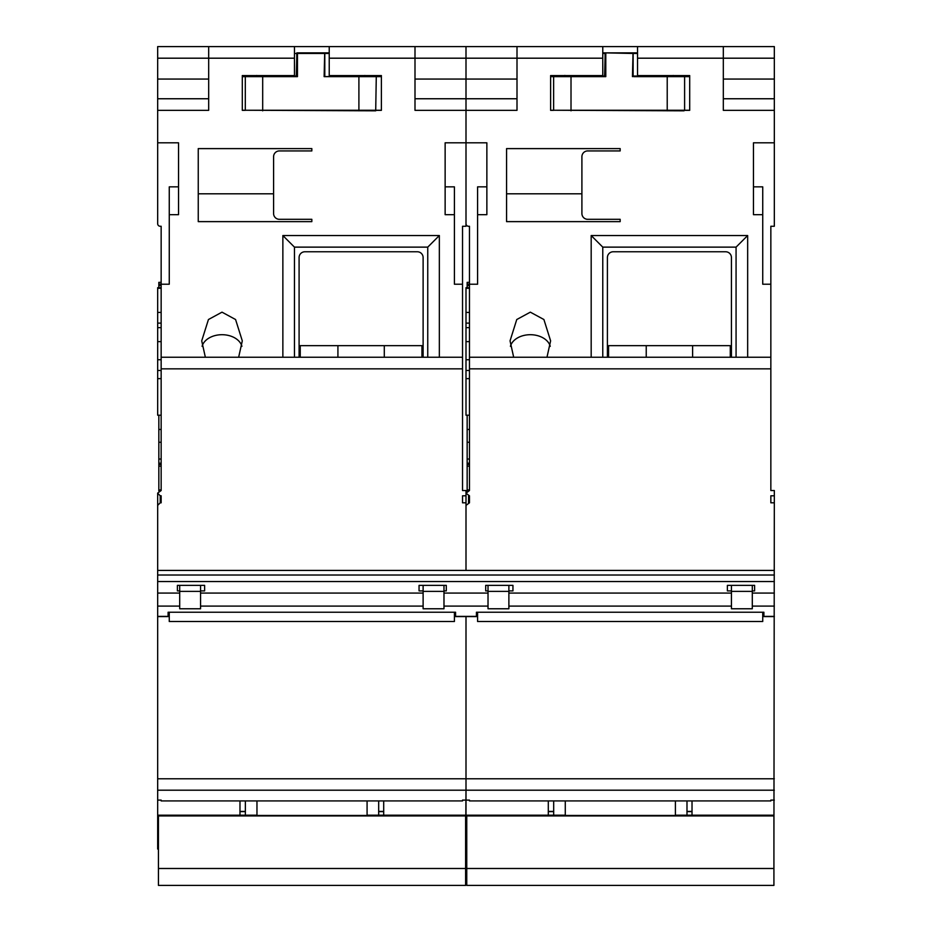 <?xml version="1.0" encoding="UTF-8"?>
<svg xmlns="http://www.w3.org/2000/svg" width="932" height="932" viewBox="0 0 932 932"><rect width="100%" height="100%" fill="white"/><g stroke="black" fill="none" stroke-linecap="round" stroke-linejoin="round"><path stroke-width="1.4" d="M689.703 76.634L684.612 76.634L684.612 110.244L684.018 110.826L553.631 110.244L689.703 110.244M689.703 76.051L667.219 76.634L667.219 110.826M605.788 75.469L605.788 76.634L553.631 76.634L554.202 76.051L604.623 76.051L605.206 52.868L602.771 52.868L637.546 52.868L633.026 52.868L632.444 76.634L633.026 52.868M673.184 75.469L674.337 76.634M563.895 76.634L565.048 75.469M633.609 76.634L684.612 76.634M550.614 76.051L554.214 76.051M632.444 53.45L605.206 52.868M633.609 76.051L667.219 76.051M605.788 53.45L605.788 76.634L604.74 76.04M564.058 76.051L564.641 75.469M553.69 800.926L553.69 815.185M686.989 800.926L686.989 815.185M565.281 800.926L565.281 815.453L675.397 815.453L675.397 800.926M466.757 868.484L466.757 885.4L773.921 885.4L773.921 868.484L466.757 868.484L466.757 815.185L565.281 815.185M675.397 815.185L773.921 815.185L773.921 815.931L466.757 815.931M773.921 815.931L773.921 868.484M607.408 357.247L607.408 257.558A5.79 5.79 0 0 1 613.209 251.768L725.644 251.768A5.79 5.79 0 0 1 731.434 257.558L731.434 357.247M692.604 357.247L692.604 345.656L730.28 345.656L730.28 357.247M608.573 357.247L608.573 345.656L692.604 345.656M646.237 345.656L646.237 357.247M550.241 346.32A20.283 14.341 0 0 0 530.331 334.704A20.283 14.341 0 0 0 510.421 346.32M513.683 357.247L510.049 340.856L516.759 319.525L530.331 312.162L543.904 319.525L550.614 340.856L546.979 357.247M467.153 490.954L467.153 415.194M770.846 495.801L770.846 502.814L770.846 495.801L774.329 495.801L773.921 849.04M774.329 800.099L770.846 800.099L770.846 800.926L770.846 800.099M770.846 800.926L692.022 800.926L692.022 815.185M548.296 815.185L548.296 800.926L469.472 800.926L469.472 800.099L466 800.099L466 849.04L466.757 849.04M591.179 357.247L591.179 235.54L747.662 235.54L747.662 357.247M506.565 221.63L620.164 221.63L620.164 219.311L587.708 219.311A5.79 5.79 0 0 1 581.906 213.51L581.906 156.716A5.79 5.79 0 0 1 587.708 150.926L620.164 150.926L620.164 148.607L506.565 148.607L506.565 221.63M553.631 110.349L550.614 110.349L550.614 75.574L602.771 75.574L602.771 58.192L517.004 58.192L517.004 110.349L466 110.349L466 223.715A2.551 2.551 0 0 0 468.551 226.266L469.472 226.266L469.472 284.213L477.592 284.213L477.592 214.675L486.865 214.675L486.865 142.806L466 142.806L466 110.349L414.996 110.349L414.996 58.192L329.229 58.192L329.229 75.574L381.386 75.574L381.386 110.349L376.272 110.349M469.472 495.801L469.472 502.814L469.472 495.801L466 493.226L469.472 490.535L469.472 284.213M469.472 357.247L770.846 357.247L770.846 368.839L469.472 368.839M774.329 110.349L723.325 110.349L723.325 58.192L637.546 58.192L637.546 46.6L774.329 46.6L774.329 142.806L753.464 142.806L753.464 214.675L762.737 214.675L762.737 284.213L770.846 284.213L770.846 357.247M637.546 58.192L637.546 75.574L689.703 75.574L689.703 110.349L684.601 110.349M736.07 357.247L736.07 247.131L602.771 247.131L602.771 357.247M736.07 247.131L747.662 235.54M637.546 46.6L602.771 46.6L602.771 58.192M774.329 98.757L723.325 98.757M762.737 612.242L762.737 621.516L477.592 621.516L477.592 612.242M469.472 502.814L466 505.377L466 570.419L466 495.801L462.528 495.801L462.528 502.814L466 502.814M753.464 142.806L753.464 186.854L762.737 186.854L762.737 214.675M774.329 142.806L774.329 226.266L770.846 226.266L770.846 284.213M774.329 495.801L774.329 490.535L770.846 490.535L770.846 368.839M469.472 800.926L469.472 800.099M469.472 490.535L469.472 489.929L467.153 489.929M548.296 811.411L553.69 811.411M686.989 811.411L692.022 811.411M774.329 79.057L723.325 79.057M517.004 79.057L466 79.057L466 46.6L466 58.192L517.004 58.192L517.004 46.6L602.771 46.6M329.229 58.192L329.229 46.6L414.996 46.6L414.996 58.192L466 58.192L466 110.349L466 98.757L414.996 98.757M723.325 46.6L723.325 58.192L774.329 58.192M770.846 502.814L774.329 502.814M774.329 790.196L466 790.196L466 778.779L466 800.099L462.528 800.099L462.528 800.926L462.528 800.099M548.296 800.926L692.022 800.926M465.604 849.04L466 790.196L157.671 790.196L157.671 778.779L466 778.779L466 616.588L466 778.779L774.329 778.779M414.996 46.6L517.004 46.6M517.004 98.757L466 98.757L466 79.057L414.996 79.057M469.472 415.194L466 415.194L466 359.74L469.472 359.74M466 359.74L466 323.124L469.472 323.124M466 287.697L469.472 287.697L466 287.697L466 288.291L469.472 288.291M466 378.625L469.472 378.625M466 370.47L469.472 370.47M466 341.636L469.472 341.636M466 327.633L469.472 327.633M466 323.124L466 312.43L469.472 312.43M466 312.43L466 288.291M508.884 585.378L508.884 608.771L488.018 608.771L488.018 585.378M731.434 591.389L752.299 591.389L752.299 608.771L731.434 608.771L731.434 585.378M752.299 591.389L752.299 585.378M602.771 247.131L591.179 235.54M469.472 282.349L467.153 282.349L467.153 287.697M467.153 285.6L469.472 285.6M467.153 284.132L469.472 284.132M467.153 466.175L469.472 466.175M467.153 464.486L469.472 464.486M467.153 463.204L469.472 463.204M467.153 459.033L469.472 459.033M467.153 442.257L469.472 442.257M486.865 142.806L486.865 186.854L477.592 186.854L477.592 214.675M506.565 193.809L581.906 193.809M299.09 357.247L299.09 257.558A5.79 5.79 0 0 1 304.88 251.768L417.315 251.768A5.79 5.79 0 0 1 423.116 257.558L423.116 357.247M245.372 800.926L245.372 815.185M378.672 800.926L378.672 815.185M256.964 800.926L256.964 815.453L367.08 815.453L367.08 800.926M158.44 868.484L158.44 885.4L465.604 885.4L465.604 868.484L158.44 868.484L158.44 815.185L256.964 815.185M367.08 815.185L465.604 815.185L465.604 815.931L158.44 815.931M465.604 815.931L465.604 868.484M241.924 346.32A20.283 14.341 0 0 0 222.002 334.704A20.283 14.341 0 0 0 202.093 346.32M205.355 357.247L201.72 340.856L208.442 319.525L222.002 312.162L235.575 319.525L242.297 340.856L238.65 357.247M158.836 490.954L158.836 415.194M462.528 800.926L383.704 800.926L383.704 815.185M239.978 815.185L239.978 800.926L161.154 800.926L161.154 800.099L157.671 800.099L157.671 849.04L158.44 849.04M282.862 357.247L282.862 235.54L439.345 235.54L439.345 357.247M198.248 221.63L311.836 221.63L311.836 219.311L279.379 219.311A5.79 5.79 0 0 1 273.589 213.51L273.589 156.716A5.79 5.79 0 0 1 279.379 150.926L311.836 150.926L311.836 148.607L198.248 148.607L198.248 221.63M245.314 110.349L242.297 110.349L242.297 75.574L294.454 75.574L294.454 58.192L208.675 58.192L208.675 110.349L157.671 110.349L157.671 223.715A2.551 2.551 0 0 0 160.222 226.266L161.154 226.266L161.154 284.213L169.263 284.213L169.263 214.675L178.536 214.675L178.536 142.806L157.671 142.806M157.671 519.893L157.671 493.11L161.154 490.535L161.154 284.213M161.154 357.247L462.528 357.247L462.528 368.839L161.154 368.839M462.528 284.213L462.528 226.266L466 226.266L466 142.806L445.135 142.806L445.135 214.675L454.408 214.675L454.408 284.213L462.528 284.213L462.528 357.247M427.753 357.247L427.753 247.131L294.454 247.131L294.454 357.247M427.753 247.131L439.345 235.54M329.229 46.6L294.454 46.6L294.454 58.192M454.408 612.242L454.408 621.516L169.263 621.516L169.263 612.242M157.671 493.226L160.222 495.801L160.222 502.814L157.671 505.377L157.671 575.021L774.329 575.021M161.154 495.801L161.154 502.814L161.154 495.801L160.222 495.801M161.154 502.814L160.222 502.814M445.135 142.806L445.135 186.854L454.408 186.854L454.408 214.675M466 495.801L466 490.535L462.528 490.535L462.528 368.839M161.154 800.926L161.154 800.099M161.154 490.535L161.154 489.929L158.836 489.929M239.978 811.411L245.372 811.411M378.672 811.411L383.704 811.411M208.675 79.057L157.671 79.057L157.671 58.192L208.675 58.192L208.675 46.6L294.454 46.6M157.671 79.057L157.671 110.349M157.671 58.192L157.671 46.6L208.675 46.6M462.528 502.814L462.528 495.801M157.671 790.196L157.671 800.099M239.978 800.926L383.704 800.926M179.701 606.091L157.671 606.091L157.671 778.779M157.671 505.377L157.671 503.641M157.671 493.11L157.671 519.683M208.675 98.757L157.671 98.757M161.154 415.194L157.671 415.194L157.671 359.74L161.154 359.74M157.671 359.74L157.671 323.124L161.154 323.124M157.671 287.697L161.154 287.697L157.671 287.697L157.671 288.291L161.154 288.291M157.671 378.625L161.154 378.625M157.671 370.47L161.154 370.47M157.671 341.636L161.154 341.636M157.671 327.633L161.154 327.633M157.671 323.124L157.671 312.43L161.154 312.43M157.671 312.43L157.671 288.291M200.566 585.378L200.566 608.771L179.701 608.771L179.701 585.378M423.116 591.389L443.982 591.389L443.982 608.771L423.116 608.771L423.116 585.378M443.982 591.389L443.982 585.378M294.454 247.131L282.862 235.54M161.154 282.349L158.836 282.349L158.836 287.697M158.836 285.6L161.154 285.6M158.836 284.132L161.154 284.132M158.836 466.175L161.154 466.175M158.836 464.486L161.154 464.486M158.836 463.204L161.154 463.204M158.836 459.033L161.154 459.033M158.836 442.257L161.154 442.257M178.536 142.806L178.536 186.854L169.263 186.854L169.263 214.675M198.248 193.809L273.589 193.809M384.287 357.247L384.287 345.656L421.951 345.656L421.951 357.247M300.244 357.247L300.244 345.656L384.287 345.656M337.92 345.656L337.92 357.247M381.386 76.634L376.283 76.634L375.701 110.826L245.302 110.244L381.386 110.244M381.386 76.051L358.902 76.634L358.902 110.826M324.126 53.45L297.459 53.45L297.459 76.634L296.306 76.051L296.889 75.469L297.459 76.634L245.302 76.634L296.306 76.051L296.889 52.868L329.229 52.868L324.697 52.868L324.126 76.634L324.697 52.868M364.855 75.469L366.02 76.634M255.566 76.634L256.731 75.469M358.902 76.051L324.126 76.634L376.283 76.634M296.889 52.868L297.459 53.45M242.297 76.051L245.885 76.051M157.671 616.588L168.11 616.588L168.11 612.242L455.573 612.242L455.573 616.588L476.427 616.588L476.427 612.242L763.891 612.242L763.891 616.588L774.329 616.588M774.329 570.419L157.671 570.419M774.329 606.091L752.299 606.091M731.434 606.091L508.884 606.091M488.018 606.091L443.982 606.091M423.116 606.091L200.566 606.091M752.299 590.911L754.617 590.911L754.617 585.378L727.379 585.378L727.379 590.911L727.379 585.378M754.617 590.911L754.617 585.378M727.379 590.911L731.434 590.911M508.884 590.911L512.95 590.911L512.95 585.378L485.7 585.378L485.7 590.911L485.7 585.378M485.7 590.911L488.018 590.911M512.95 590.911L512.95 585.378M774.329 581.533L157.671 581.533L157.671 606.091M774.329 593.067L752.299 593.067M731.434 593.067L508.884 593.067M488.018 593.067L443.982 593.067M423.116 593.067L200.566 593.067M179.701 593.067L157.671 593.067M200.566 590.911L204.621 590.911L204.621 585.378L177.383 585.378L177.383 590.911L179.701 590.911M443.982 590.911L446.3 590.911L446.3 585.378L419.05 585.378L419.05 590.911L423.116 590.911M157.671 581.533L157.671 575.021M446.3 590.911L446.3 585.378M419.05 590.911L419.05 585.378M177.383 590.911L177.383 585.378M204.621 590.911L204.621 585.378M550.614 110.244L553.631 110.244L553.631 76.634L550.614 76.634M571.013 76.051L571.013 110.826M637.546 53.45L633.131 53.45L633.131 75.807M605.101 75.807L605.101 53.45L602.771 53.45M468.551 495.801L468.551 502.814M508.884 591.389L488.018 591.389M200.566 591.389L179.701 591.389M242.297 110.244L245.302 110.244L245.302 76.634L242.297 76.634M262.684 76.051L262.684 110.826M329.229 53.45L324.802 53.45L324.802 75.807M296.784 75.807L296.784 53.45L294.454 53.45M774.329 616.402L763.891 616.402M168.11 616.402L157.671 616.402M476.427 616.402L455.573 616.402M553.631 76.634L553.631 110.244M684.612 110.244L684.03 110.826M558.256 76.634L558.839 76.051M467.153 429.454L469.472 429.454M692.022 811.621L686.989 811.621M553.69 811.621L548.296 811.621M158.836 429.454L161.154 429.454M383.704 811.621L378.672 811.621M245.372 811.621L239.978 811.621M245.302 76.634L245.302 110.244M376.283 110.244L375.701 110.826M249.939 76.634L250.51 76.051M465.604 870.663L466.757 870.663M465.604 853.269L466.757 853.269"/></g></svg>
